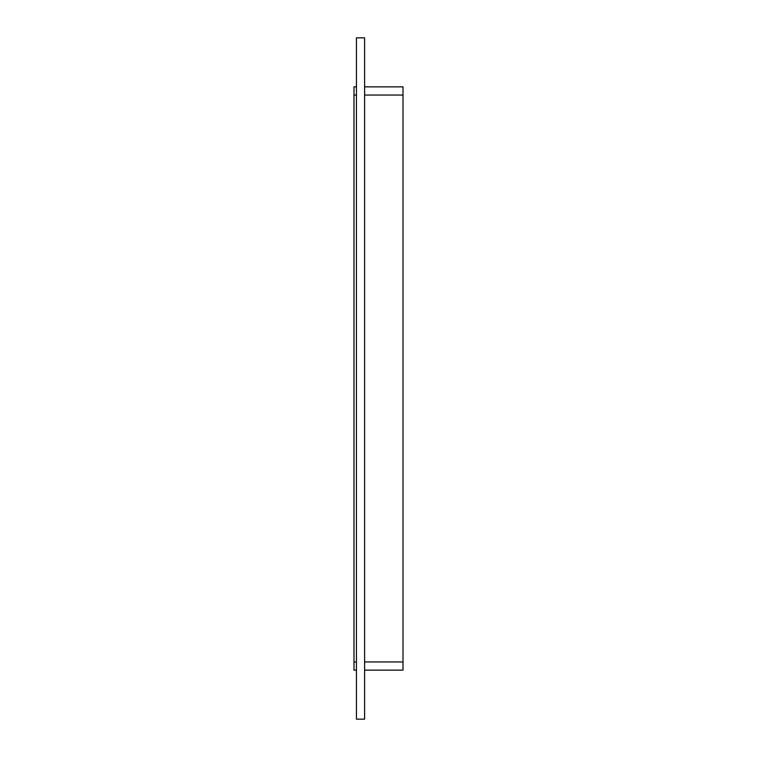 <?xml version="1.0" encoding="UTF-8"?>
<svg xmlns="http://www.w3.org/2000/svg" width="757" height="757" viewBox="0 0 757 757"><rect width="100%" height="100%" fill="white"/><g stroke="black" fill="none" stroke-linecap="round" stroke-linejoin="round"><path stroke-width="1.14" d="M356.443 719.15L364.609 719.15L364.609 37.85L356.443 37.85L356.443 719.15M356.443 86.866L353.992 86.866L353.992 95.032L356.443 95.032M364.609 95.032L403.008 95.032L403.008 86.866L364.609 86.866M403.008 95.032L403.008 661.968L364.609 661.968M364.609 670.134L403.008 670.134L403.008 661.968M356.443 661.968L353.992 661.968L353.992 670.134L356.443 670.134M353.992 661.968L353.992 95.032"/></g></svg>
